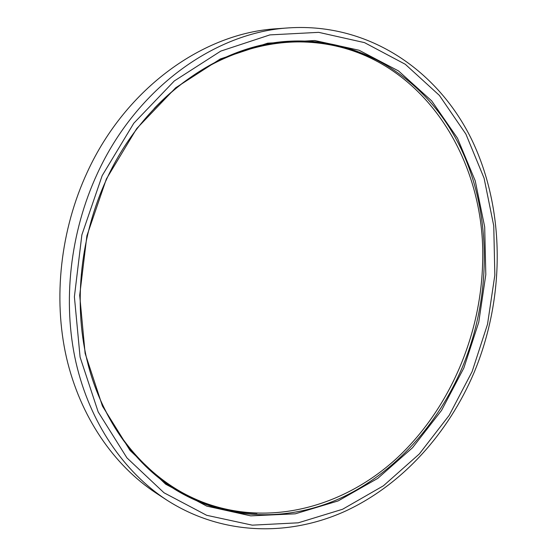 <?xml version="1.0" encoding="UTF-8"?>
<svg xmlns="http://www.w3.org/2000/svg" width="557" height="557" viewBox="0 0 557 557"><rect width="100%" height="100%" fill="white"/><g stroke="black" fill="none" stroke-linecap="round" stroke-linejoin="round"><path stroke-width="0.84" d="M156.573 493.398L156.294 493.217C113.844 465.38 80.257 416.908 66.464 357.573C52.964 298.183 60.407 229.902 87.407 171.869C126.181 87.567 204.05 32.828 276.864 28.727L277.17 28.706M173.387 488.412C199.796 504.322 227.646 512.663 256.93 513.436M374.631 60.01C348.661 46.44 320.268 40.181 289.452 41.239M87.853 363.596C105.05 431.139 149.944 481.882 202.456 502.059C268.794 527.458 342.597 507.364 395.609 459.344C448.545 410.774 480.607 337.11 482.62 263.357C486.519 159.399 422.324 56.877 321.5 43.453C265.842 35.544 201.996 58.005 154.129 108.58M167.469 500.513L166.682 500.005C123.807 471.883 89.858 422.735 75.961 362.419C62.356 302.054 69.98 232.548 97.398 173.471C136.792 87.644 215.705 31.979 289.236 27.85L276.864 28.727M472.141 371.554L449.193 415.327L419.33 453.948L383.425 485.788L342.597 509.251L298.28 522.814L252.251 525.16L206.668 515.295L164.009 492.778L126.954 457.91L98.185 411.936L80.09 357.148L74.387 296.797L81.865 234.88L102.161 175.671L133.784 123.243L174.32 80.946L220.753 51.112L269.894 34.896L318.695 32.348L364.522 42.631L405.28 64.271L439.41 95.421L465.889 134.084L484.096 178.212L493.753 225.857L494.839 275.13L487.521 324.265L472.141 371.554M463.849 368.003L441.569 410.363L412.577 447.682L377.737 478.386L338.162 500.917L295.252 513.826L250.754 515.866L206.765 506.125L165.673 484.2L130.046 450.446L102.446 406.088L85.117 353.333L79.693 295.321L86.892 235.834L106.38 178.957L136.73 128.542L175.664 87.797L220.321 58.965L267.659 43.174L314.754 40.522L359.07 50.241L398.561 70.955L431.703 100.908L457.464 138.185L475.225 180.823L484.687 226.915L485.815 274.622L478.755 322.211L463.849 368.003M462.289 367.418C438.004 424.476 394.969 472.545 341.963 497.512C288.972 521.958 226.636 521.401 174.647 489.213C133.395 463.173 100.504 416.782 86.836 359.425C73.454 302.012 80.473 235.604 106.589 179.208C144.305 96.772 220.53 43.822 290.949 41.148L290.949 41.148C365.921 37.758 430.032 83.508 461.175 148.998C492.096 214.995 491.525 297.347 462.289 367.418M289.236 27.85C369.848 22.802 438.895 71.352 472.28 140.81C505.471 210.838 504.983 298.225 474.07 372.605C448.308 433.311 402.474 484.548 345.779 510.964C289.125 536.823 222.132 535.681 166.682 500.005L156.294 493.217M201.195 501.558C180.907 493.425 162.289 481.471 145.349 465.68M320.059 43.265C298.406 40.515 276.349 41.914 253.901 47.463"/></g></svg>
